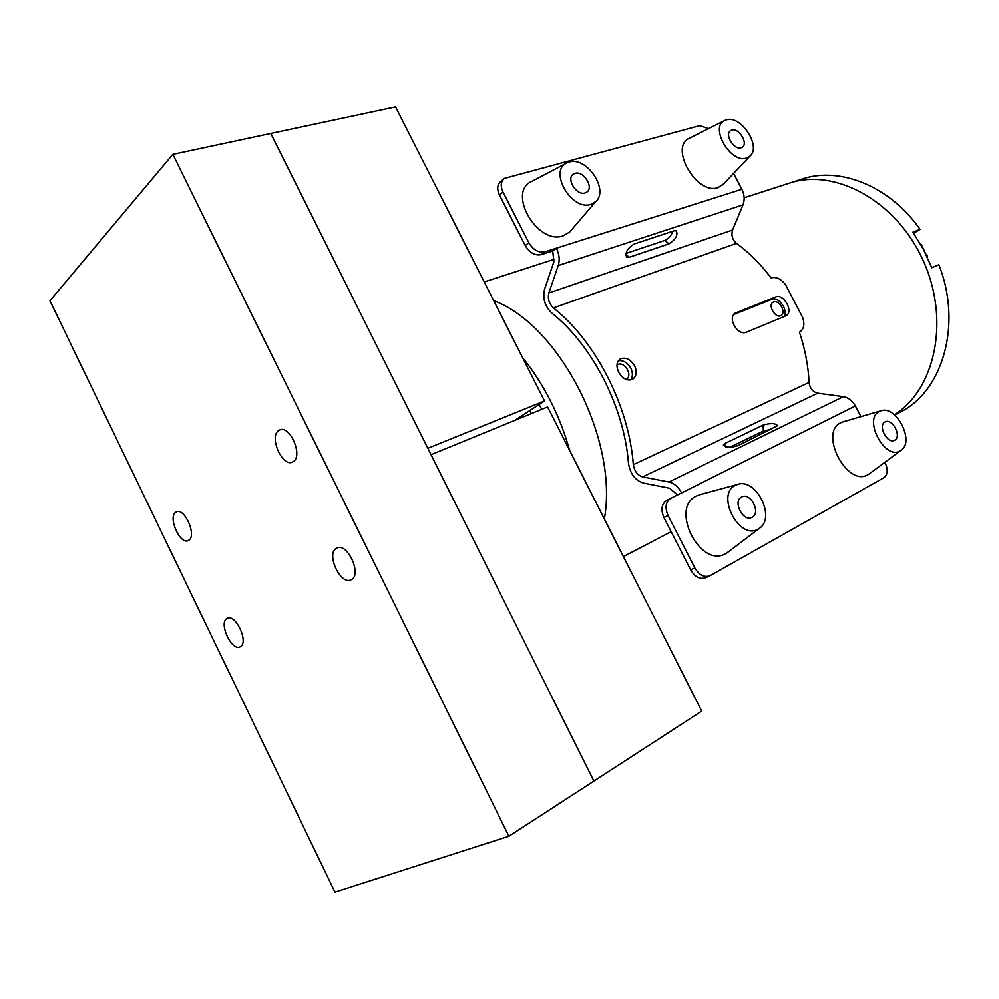 <?xml version="1.0" encoding="UTF-8"?>
<svg xmlns="http://www.w3.org/2000/svg" width="999" height="999" viewBox="0 0 999 999"><rect width="100%" height="100%" fill="white"/><g stroke="black" fill="none" stroke-linecap="round" stroke-linejoin="round"><path stroke-width="1.5" d="M780.569 315.746L780.968 315.559C786.663 312.699 779.158 299.325 773.413 302.048L772.976 302.272C767.607 304.945 775.124 318.406 780.569 315.746M626.273 379.383C633.104 375.824 624.875 361.188 617.931 364.46L617.057 364.922M913.635 233.291L920.054 229.383C889.934 186.189 840.184 166.346 802.284 178.983L789.809 183.029C835.514 167.907 896.54 201.224 923.151 260.489C950.174 319.555 935.526 388.998 894.392 414.81C935.526 388.998 950.174 319.555 923.151 260.489C896.54 201.224 835.514 167.907 789.809 183.029L744.168 197.802M604.345 518.956C618.768 440.447 559.652 325.162 493.706 300.624C559.652 325.162 618.768 440.447 604.345 518.956M734.078 325.312C737.524 331.156 741.433 333.529 745.816 332.455L786.063 315.734C794.043 311.725 783.578 293.169 775.586 296.978L734.964 313.224C731.792 315.696 731.493 319.73 734.078 325.312M634.627 365.721C630.357 359.103 625.536 356.855 620.167 359.003C616.508 361.813 616.021 366.208 618.718 372.19C622.789 378.933 627.422 381.293 632.642 379.27C636.55 376.311 637.212 371.79 634.627 365.721M618.356 360.689C623.326 360.127 627.484 362.612 630.819 368.144C632.941 372.777 632.891 376.735 630.656 380.02M799.412 332.118L799.4 332.08C805.032 348.888 808.266 365.671 809.09 382.442C809.889 388.299 812.786 391.883 817.769 393.169L843.356 396.64C848.363 397.527 852.372 400.636 855.356 405.956L670.666 498.364C665.609 501.923 664.735 507.617 668.044 515.459L694.842 567.969C699.1 575.074 704.083 577.697 709.802 575.824L883.915 477.684C887.786 474.625 888.186 469.63 885.089 462.712L884.864 462.287M681.618 492.882C678.321 486.85 674.1 483.216 668.93 481.993L642.644 476.885C637.499 475.224 634.402 471.141 633.329 464.635C628.97 406.143 595.566 341.071 553.421 307.904C549.038 303.659 547.514 298.689 548.851 292.982L558.254 265.522C559.927 260.027 559.303 254.245 556.406 248.189L544.842 251.848L541.196 254.67L552.734 250.986L553.896 261.8L544.567 289.26C542.445 298.376 544.88 306.318 551.873 313.099C592.27 345.005 624.25 407.342 628.496 463.461C630.207 473.813 635.152 480.344 643.356 483.029L669.63 488.211L677.497 494.942M725.187 443.369L723.338 445.042C725.536 447.727 730.506 447.902 738.236 445.566L777.572 425.686C775.324 423.114 770.454 422.952 762.936 425.174L725.187 443.369L725.536 446.828M771.453 429.37L763.486 430.969L730.007 447.24M860.951 416.633L855.356 405.956M709.615 575.911L705.594 577.747C699.887 579.62 694.904 577.01 690.659 569.917L663.948 517.557C660.651 509.74 661.538 504.045 666.595 500.499L670.529 498.439M799.687 331.955L800.199 331.705C804.02 328.808 804.832 324.026 802.634 317.345L785.614 284.827C781.143 278.983 776.385 276.648 771.378 277.809L771.078 277.922C760.726 264.148 749.2 252.635 736.513 243.394C732.342 239.698 731.043 235.24 732.592 230.02L742.994 204.895C744.867 199.875 744.492 194.68 741.87 189.298L733.566 173.451M708.578 128.634L699.712 125.687L504.32 178.446C500.749 181.581 500.324 186.126 503.009 192.083L528.858 242.732C533.254 249.95 538.573 252.997 544.842 251.848M541.196 254.67C534.927 255.806 529.607 252.784 525.237 245.579L499.463 195.067C496.778 189.123 497.227 184.59 500.786 181.456L503.571 179.083M733.453 314.648L771.752 299.363C778.646 296.004 788.998 310.726 783.641 316.783M668.993 243.856L629.245 257.28L626.723 257.28C624.775 252.859 627.26 248.426 634.19 244.006L674.038 230.844L676.311 230.844C678.134 235.165 675.686 239.51 668.993 243.856L664.797 240.459L625.861 253.484M672.889 231.231C671.278 235.627 668.581 238.711 664.797 240.459M552.734 250.986L556.406 248.189L741.87 189.298M900.211 450.849C884.777 460.639 862.774 418.631 879.495 411.376L880.793 410.839C896.091 404.682 915.134 441.72 901.036 450.337L900.211 450.849M869.679 473.526L868.094 474.575C847.264 487.849 818.368 432.355 840.983 422.677L843.493 421.728M885.052 421.965L885.102 421.94C892.269 417.769 902.159 436.713 894.642 440.234L894.505 440.309C887.299 444.455 877.459 425.337 885.052 421.965M746.503 158.067C730.556 164.011 709.115 126.598 724.899 120.429L726.448 119.868C741.083 114.873 761.713 146.853 749.887 156.181L746.503 158.067M723.888 183.704L718.131 187.575C696.715 195.854 668.468 146.441 689.785 138.087L724.55 120.604M731.817 130.107C738.923 127.635 748.626 143.644 742.232 147.278L741.108 147.79C734.065 150.387 724.238 134.316 730.619 130.657L731.817 130.107M758.179 529.07C739.198 540.946 715.209 494.205 735.601 485.227L737.487 484.453C755.993 477.347 776.211 517.719 759.365 528.321L758.179 529.07M728.458 551.785L726.086 553.396C700.586 569.455 669.143 507.817 696.615 495.891L700.411 494.517M741.645 496.978L741.72 496.94C750.524 491.895 761.263 512.924 752.097 517.27L751.91 517.37C743.069 522.365 732.417 501.136 741.645 496.978M590.971 204.345C571.665 211.438 548.089 170.642 566.995 162.887L569.205 162.063C586.65 156.219 609.365 190.06 595.754 201.586L590.971 204.345M571.628 229.782L569.705 232.018L563.324 235.789C537.499 245.629 506.505 191.845 531.918 181.381L566.383 163.199M575.037 173.389C583.566 170.467 594.243 187.687 586.725 192.22L585.114 192.969C576.66 196.029 565.821 178.771 573.326 174.201L575.037 173.389M541.795 409.315L539.085 404.533M921.215 244.368L926.81 256.056M927.322 255.844L927.01 256.493M920.054 229.383L912.874 232.193L923.401 249.288L931.767 267.707L938.86 264.698C962.549 324.538 942.694 391.67 899.525 412.537L894.692 415.06M802.284 178.983L800.886 179.433M569.68 450.537C559.902 415.509 544.205 384.528 522.589 357.605M530.019 410.439L531.181 413.661M544.555 400.961L427.859 448.289L270.804 133.491L395.554 106.905L544.555 400.961L514.772 420.392M547.589 406.943L701.71 711.126L508.903 836.238L334.952 892.095L49.95 300.736L172.864 154.37L270.804 133.491L593.893 781.081L431.056 454.695L547.589 406.943M336.213 548.401L336.963 548.001C347.352 542.482 362.038 574.275 351.523 579.557L350.986 579.845C340.622 585.439 325.886 554.033 336.213 548.401M278.421 430.706L279.92 429.87C290.01 425.299 303.009 455.482 293.519 461.463L292.207 462.187C282.168 466.845 269.118 437.038 278.421 430.706M226.86 618.543L227.36 618.281C235.727 613.648 248.988 642.419 240.434 646.628L240.06 646.828C231.731 651.498 218.456 623.051 226.86 618.543M175.562 512.4L176.586 511.813C184.74 507.829 196.766 535.327 188.973 540.159L188.087 540.646C179.957 544.667 167.919 517.507 175.562 512.4M508.903 836.238L172.864 154.37M817.769 393.169L642.644 476.885M843.356 396.64L668.93 481.993M736.513 243.394L553.421 307.904M809.09 382.442L633.329 464.635M742.994 204.895L558.254 265.522M732.592 230.02L548.851 292.982M503.009 192.083L499.463 195.067M525.237 245.579L528.858 242.732M690.659 569.917L694.842 567.969M668.044 515.459L663.948 517.557M771.752 299.363L775.586 296.978M734.165 313.823L735.651 312.887M629.245 257.28L625.686 254.32M762.936 425.174L763.486 430.969M554.433 259.216L484.24 281.93M671.153 531.68L623.413 556.593M800.199 331.705L799.425 332.155M670.666 498.364L666.595 500.499M880.793 410.839L842.731 421.953M901.036 450.337L869.205 473.876M749.887 156.181L722.664 184.99M737.487 484.453L699.138 494.855M759.365 528.321L727.672 552.385M595.754 201.586L569.705 232.018"/></g></svg>
